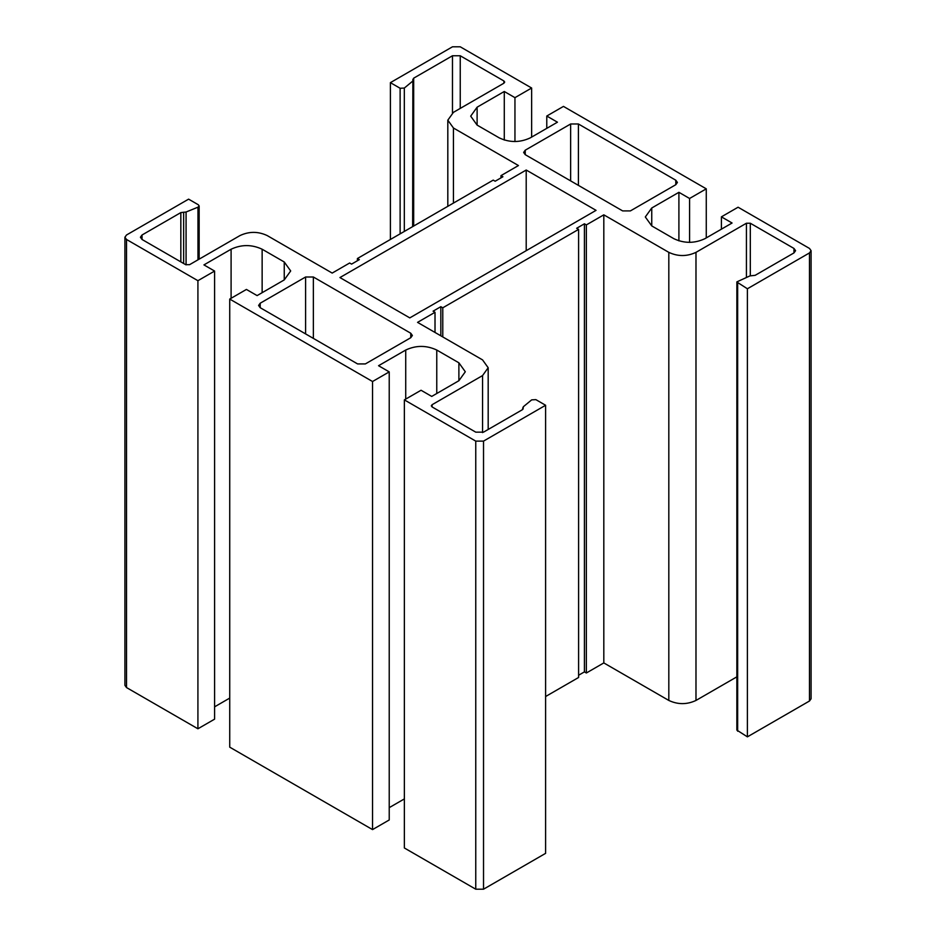 <?xml version="1.0" encoding="UTF-8"?>
<svg xmlns="http://www.w3.org/2000/svg" width="936" height="936" viewBox="0 0 936 936"><rect width="100%" height="100%" fill="white"/><g stroke="black" fill="none" stroke-linecap="round" stroke-linejoin="round"><path stroke-width="1.4" d="M389.224 371.885L372.54 381.514L372.54 829.6L389.224 819.971L389.224 371.885L378.553 365.719L405.721 350.041C416.064 345.209 426.418 345.209 436.761 350.041L458.886 362.805L465.309 371.767L458.886 380.73L431.718 396.419L421.048 390.253L404.364 399.883L404.364 847.981L475.757 889.2L475.757 441.113L404.364 399.883M404.364 798.911L389.224 807.651M372.54 829.6L229.729 747.162L229.729 299.075L372.54 381.514M229.729 698.092L214.601 706.832M197.917 728.781L197.917 280.695L214.601 271.066L214.601 719.152L197.917 728.781L126.512 687.562L124.909 685.327L124.909 237.229L126.512 234.994L188.604 199.146L198.338 204.773L199.134 206.025L197.976 207.184L186.077 212.004L180.835 212.589L142.038 234.994L140.423 237.229L142.038 239.476L185.691 264.677L189.575 264.677L240.014 235.556C249.07 231.321 258.125 231.321 267.181 235.556L332.186 273.078L349.643 263.004L351.585 264.116L359.342 259.635L357.4 258.523L493.225 180.11L495.167 181.221L502.925 176.74L500.982 175.629L518.45 165.543L453.445 128.01L447.817 120.171L453.445 112.332L503.896 83.21L504.703 82.087L503.896 80.964L460.243 55.762L452.474 55.762L413.677 78.168L412.647 81.186L404.317 88.054L400.128 88.265L390.394 82.649L452.474 46.8L460.243 46.8L531.636 88.019L531.636 137.089M721.399 229.168L721.399 216.848L738.083 207.219L809.488 248.438L811.091 250.672L811.091 698.771L809.488 701.005L747.396 736.854L736.854 730.103L736.866 281.888L749.923 275.909L755.165 275.324L793.962 252.919L795.577 250.672L793.962 248.438L750.309 223.236L746.425 223.236L695.986 252.357C686.93 256.593 677.875 256.593 668.819 252.357L603.814 214.835L586.357 224.909L584.415 223.798L576.658 228.279L578.6 229.39L442.775 307.804L440.833 306.692L433.075 311.173L435.018 312.285L417.55 322.37L482.555 359.892L488.182 367.743L482.555 375.582L432.104 404.703L431.297 405.826L432.104 406.949L475.757 432.151L483.526 432.151L522.323 409.746L523.353 406.727L531.683 399.859L535.872 399.637L545.606 405.265L483.526 441.113L475.757 441.113M736.854 676.845L695.986 700.444C686.93 704.679 677.875 704.679 668.819 700.444L603.814 662.922L586.357 672.996L584.415 671.884L578.6 675.242M578.6 229.39L578.6 677.477L545.606 696.524M545.606 405.265L545.606 853.351L483.526 889.2L475.757 889.2M214.601 271.066L203.931 264.9L231.098 249.222C241.441 244.39 251.784 244.39 262.139 249.222L284.251 261.986L290.686 270.949L284.251 279.911L257.096 295.601L246.425 289.435L229.729 299.075M197.917 280.695L126.512 239.476L124.909 237.229M514.952 141.582L514.952 97.66L531.636 88.019M504.282 140.049L504.282 91.494L514.952 97.66M546.776 128.349L546.776 116.029L557.446 122.195L530.279 137.873C519.936 142.705 509.582 142.705 499.239 137.873L477.114 125.108L470.691 116.146L477.114 107.184L504.282 91.494M689.575 242.401L689.575 198.479L706.27 188.838L563.46 106.4L546.776 116.029M706.27 188.838L706.27 237.908M721.399 216.848L732.069 223.014L704.902 238.692C694.559 243.524 684.216 243.524 673.861 238.692L651.748 225.915L645.313 216.965L651.748 208.003L678.904 192.313L689.575 198.479M678.904 240.868L678.904 192.313M523.13 408.623L523.353 406.727M811.091 250.672L809.488 252.919L747.396 288.768L736.854 282.017M412.87 79.291L412.647 226.629M675.804 184.696L677.407 182.461L675.804 180.215L578.401 123.985L570.644 123.985L525.236 150.193L523.634 152.439L525.236 154.674L622.639 210.904L630.396 210.904L675.804 184.696L675.804 180.215M357.599 363.928L365.356 363.928L410.764 337.72L412.366 335.474L410.764 333.239L313.361 276.998L305.604 276.998L260.196 303.217L258.593 305.452L260.196 307.698L357.599 363.928M596.056 210.354L526.207 170.024L339.943 277.559L409.792 317.889L596.056 210.354M357.4 260.758L357.4 258.523M500.982 177.863L500.982 175.629M390.394 239.476L390.394 82.649M747.396 736.854L747.396 288.768M526.207 250.672L526.207 170.024M603.814 662.922L603.814 214.835M586.357 672.996L586.357 224.909M584.415 671.884L584.415 223.798M442.775 336.937L442.775 307.804M440.833 335.813L440.833 306.692M435.018 332.455L435.018 312.285M458.886 380.73L458.886 362.805M436.761 393.506L436.761 350.041M405.721 399.099L405.721 350.041M284.251 279.911L284.251 261.986M262.139 292.687L262.139 249.222M231.098 298.291L231.098 249.222M126.512 687.562L126.512 239.476M477.114 125.108L477.114 107.184M651.748 225.915L651.748 208.003M305.604 333.906L305.604 276.998M313.361 338.387L313.361 276.998M260.196 307.698L260.196 303.217M525.236 154.674L525.236 150.193M453.445 203.065L453.445 128.01M503.896 83.21L503.896 80.964M460.243 108.412L460.243 55.762M452.474 112.94L452.474 55.762M413.677 226.032L413.677 78.168M404.317 231.438L404.317 88.054M400.128 233.848L400.128 88.265M809.488 701.005L809.488 252.919M737.662 731.227L737.662 283.14M793.962 252.919L793.962 248.438M750.309 275.781L750.309 223.236M746.425 277.325L746.425 223.236M695.986 700.444L695.986 252.357M410.764 337.72L410.764 333.239M570.644 180.894L570.644 123.985M578.401 185.375L578.401 123.985M668.819 700.444L668.819 252.357M482.555 432.596L482.555 375.582M432.104 406.949L432.104 404.703M522.99 409.126L522.99 408.131M483.526 889.2L483.526 441.113M197.976 259.834L197.976 207.184M186.077 264.865L186.077 212.004M183.643 263.496L183.643 212.203M180.835 261.881L180.835 212.589M142.038 239.476L142.038 234.994M447.817 120.171L447.817 206.318M413.15 80.285L413.15 226.336M488.182 367.743L488.182 429.46M522.85 407.628L522.85 409.325M199.146 205.897L199.146 259.155"/></g></svg>
